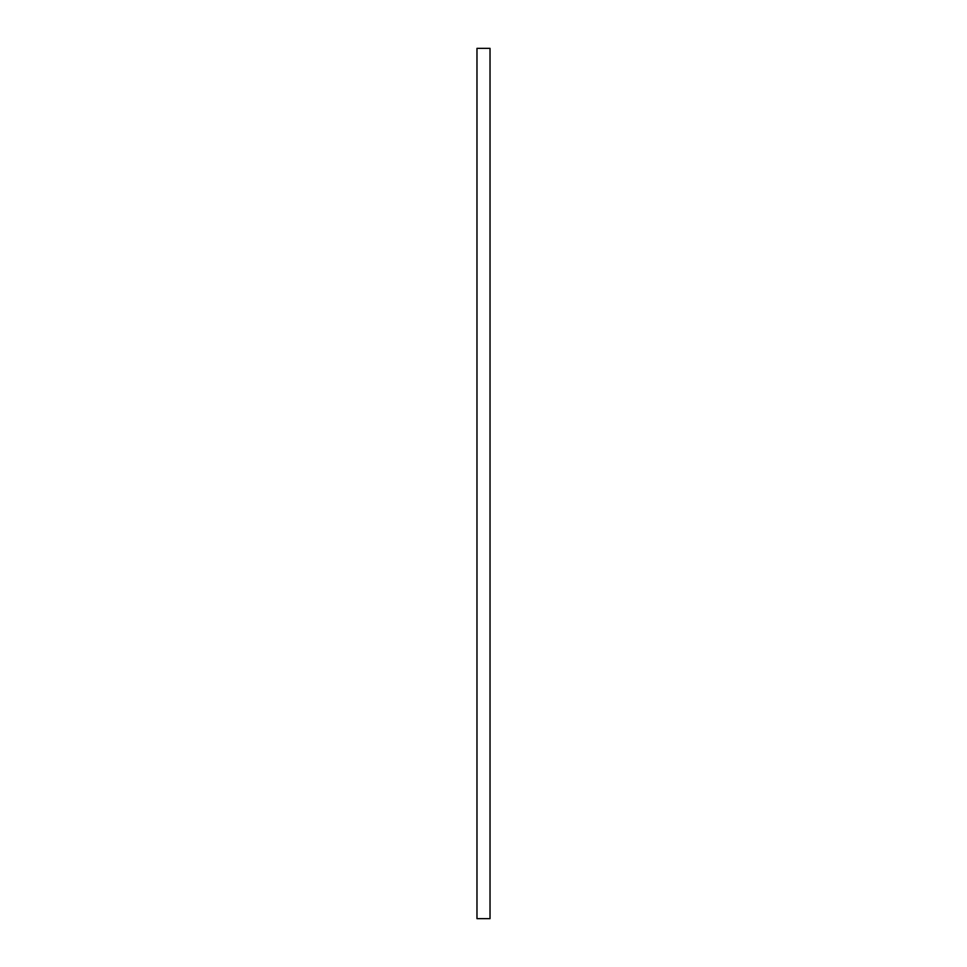<?xml version="1.0" encoding="UTF-8"?>
<svg xmlns="http://www.w3.org/2000/svg" width="967" height="967" viewBox="0 0 967 967"><rect width="100%" height="100%" fill="white"/><g stroke="black" fill="none" stroke-linecap="round" stroke-linejoin="round"><path stroke-width="1.45" d="M476.973 48.35L476.973 918.65L476.973 48.35L490.027 48.35L490.027 918.65L490.027 48.35L476.973 48.35M490.027 918.65L476.973 918.65L490.027 918.65"/></g></svg>
